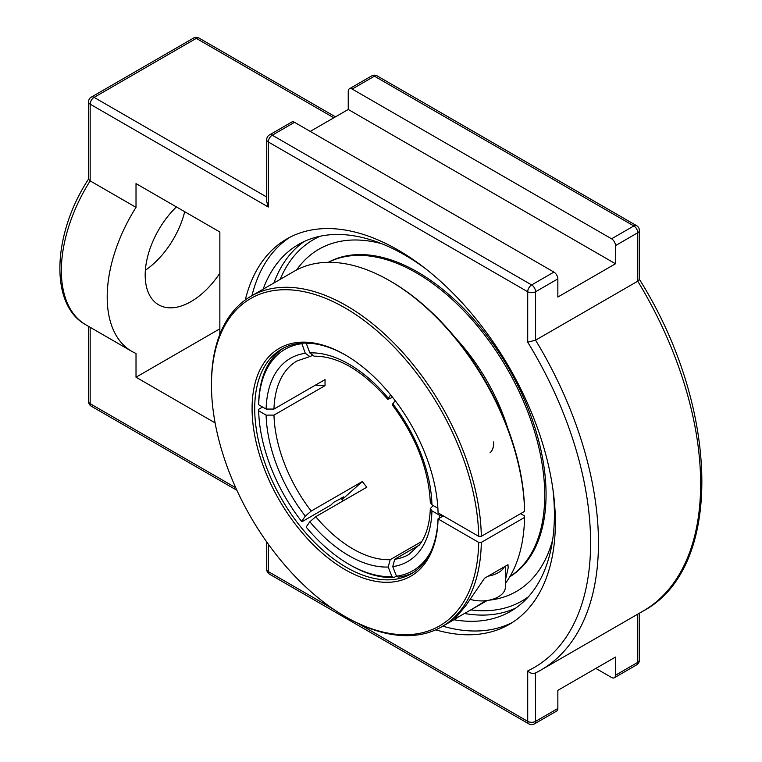 <?xml version="1.0" encoding="UTF-8"?>
<svg xmlns="http://www.w3.org/2000/svg" width="762" height="762" viewBox="0 0 762 762"><rect width="100%" height="100%" fill="white"/><g stroke="black" fill="none" stroke-linecap="round" stroke-linejoin="round"><path stroke-width="1.14" d="M442.77 626.183A222.504 128.464 -120 0 0 512.502 622.392M290.093 237.173A222.504 128.464 -120 0 0 251.946 295.666M245.278 299.942A222.504 128.464 60 0 1 286.769 238.982A222.504 128.464 60 0 1 509.273 367.446A222.504 128.464 60 0 1 509.273 624.373A222.504 128.464 60 0 1 435.731 629.822M453.933 619.744A211.893 122.339 -120 0 0 510.521 611.391A211.893 122.339 -120 0 0 554.403 514.398A211.893 122.339 -120 0 0 552.907 489.147M425.691 268.805A211.893 122.339 -120 0 0 298.628 244.392A211.893 122.339 -120 0 0 263.109 289.217M552.631 539.906A197.558 114.062 60 0 1 497.167 598.865A197.558 114.062 60 0 1 488.842 600.218A197.558 114.062 -120 0 0 497.072 598.884A197.558 114.062 -120 0 0 552.631 539.906M296.608 269.948A197.558 114.062 60 0 1 302.809 262.214A197.558 114.062 60 0 1 381.6 243.669A197.558 114.062 -120 0 0 302.8 262.214A197.558 114.062 -120 0 0 296.608 269.948M88.621 178.956C52.578 233.648 49.073 304.905 85.906 324.85A118.567 68.456 -60 0 1 90.164 180.889L90.164 104.175A5.563 3.21 -60 0 1 94.097 97.374A5.563 3.21 -120 0 0 91.316 97.098A5.563 5.563 0 0 0 88.535 101.908A5.563 3.21 -0 0 0 90.164 104.175L268.329 207.035L266.7 201.559L266.7 139.722A5.563 3.21 -0 0 0 268.329 141.989A5.563 3.21 -60 0 1 272.263 135.188A5.563 3.21 -120 0 0 269.481 134.912A5.563 5.563 0 0 0 266.7 139.722M615.486 245.612L615.486 263.766L348.244 109.471L348.244 91.316A5.563 3.21 60 0 1 349.396 88.773A5.563 3.21 60 0 1 352.177 89.049L611.562 238.801A5.563 3.21 60 0 1 615.486 245.612L637.756 232.753A5.563 3.21 -0 0 0 639.385 230.486A5.563 5.563 0 0 0 636.613 225.676A5.563 3.21 120 0 0 633.832 225.943A5.563 3.21 60 0 1 637.756 232.753L637.756 281.188L535.581 340.185L527.714 342.176A272.339 157.239 60 0 1 527.714 670.931L527.714 721.357A5.563 3.21 120 0 0 528.866 723.9A5.563 5.563 0 0 0 534.429 723.9A5.563 3.21 -120 0 0 535.581 721.357A5.563 3.21 180 0 1 527.714 721.357L358.283 623.535M534.429 723.9L556.698 711.041A5.563 3.21 -120 0 0 557.851 708.498L535.581 721.357L535.362 673.037L540.906 670.074A277.901 160.449 -120 0 0 535.581 340.185L535.581 291.751A5.563 3.21 -120 0 0 531.647 284.94A5.563 3.21 120 0 0 527.714 291.751A5.563 3.21 -0 0 0 535.581 291.751L557.851 278.892A5.563 3.21 -120 0 0 553.917 272.082L294.532 122.33A5.563 3.21 -120 0 0 291.751 122.053L269.481 134.912M639.385 230.486L639.385 279.502L637.756 281.188A277.901 160.449 60 0 1 643.09 611.076L540.906 670.074A277.901 160.449 -120 0 1 535.581 672.922C532.819 674.018 530.2 673.351 527.714 670.931M219.856 334.347L219.856 232L136.017 183.594L136.017 207.359L90.164 180.889L88.535 179.222L88.535 101.908M557.851 708.498L557.851 690.343L615.486 657.063L615.486 675.218A5.563 3.21 60 0 1 614.334 677.761A5.563 3.21 60 0 1 611.562 677.485L595.836 668.407M136.017 207.359A118.567 68.456 120 0 0 131.75 351.33A118.567 68.456 120 0 0 136.017 353.454L136.017 377.219L215.103 422.881M615.486 263.766L557.851 297.047L557.851 278.892M145.371 270.253A64.846 37.433 120 0 0 184.709 211.703M310.248 131.407L348.244 109.471M219.856 273.177A64.846 37.433 -60 0 1 191.043 301.581A64.846 37.433 -60 0 1 158.62 304.8A64.846 37.433 -60 0 1 176.403 206.912M136.017 377.219L219.856 328.813M343.243 496.814A127.778 73.771 -120 0 0 343.519 497.176L342.195 499.072M343.519 497.176L333.699 502.301L331.06 504.949L302.238 521.589L301.581 521.408L305.305 516.122L311.201 511.054L362.293 481.555L342.395 499.329M395.078 400.507L392.354 405.013C415.985 436.759 428.635 469.287 430.32 502.587L431.949 504.806L437.883 508.235M306.181 343.091L309.839 352.911L314.096 356.187C337.842 356.016 362.417 370.408 387.82 399.374L390.582 394.802M396.43 576.072L393.906 577.539L391.935 576.605L388.22 567.014L390.182 559.679L421.881 541.382M283.559 348.082A129.683 74.876 -120 0 0 258.67 403.26L258.67 404.774L266.109 409.061L273.977 409.07L325.069 379.571A111.766 64.522 60 0 0 325.069 385.62L315.43 385.134M419.424 545.011L394.716 559.279L392.754 566.614L396.478 576.196L398.44 577.129A129.683 74.876 -120 0 0 413.185 572.595M441.96 516.636A129.683 74.876 -120 0 0 442.008 515.15L439.379 515.15L431.949 510.854L430.32 508.53L433.254 505.558M392.582 397.297L387.82 399.374M390.182 559.679A111.766 64.522 60 0 1 315.735 516.703L366.827 487.204A111.766 64.522 60 0 1 362.293 481.555M315.735 516.703L309.839 521.77L306.124 527.056A127.835 73.809 60 0 0 349.025 564.337L350.339 565.09A129.683 74.876 -120 0 0 393.906 577.539M391.935 576.605A127.835 73.809 60 0 1 349.025 564.337M301.581 521.408A127.835 73.809 60 0 1 258.67 410.823L258.67 409.308L262.604 407.041M312.029 355.635L309.905 356.559L305.305 353.311L301.723 343.205M258.67 404.774A127.835 73.809 60 0 1 301.581 343.729M306.124 343.319A127.835 73.809 60 0 1 310.267 343.291M325.069 385.62L273.977 415.119L266.109 415.119L258.67 410.823M439.379 515.15A127.835 73.809 60 0 1 439.264 518.189M430.692 551.859A127.835 73.809 60 0 1 396.478 576.196M509.807 576.758A181.566 104.823 -120 0 0 546.059 494.452A181.566 104.823 -120 0 0 467.697 312.677A181.566 104.823 -120 0 0 328.27 262.318M509.873 576.644A181.566 104.823 -120 0 0 544.725 495.214A181.566 104.823 -120 0 0 467.297 314.439A181.566 104.823 -120 0 0 328.403 262.318M507.825 428.444A142.685 82.382 -120 0 0 455.724 338.195M478.698 536.334L481.317 536.334A190.824 110.176 -120 0 0 396.831 346.062A190.824 110.176 -120 0 0 250.993 296.218A190.824 110.176 -120 0 0 211.474 383.572L211.474 385.086A188.976 109.099 60 0 1 343.786 307.181A188.976 109.099 60 0 1 478.698 536.334L438.074 512.883A131.54 75.943 -120 0 0 345.1 354.825A131.54 75.943 -120 0 0 252.089 407.527A131.54 75.943 -120 0 0 343.348 568.604A131.54 75.943 -120 0 0 438.074 518.932L443.313 515.912M345.1 616.525L346.405 617.277A190.824 110.176 -120 0 0 441.817 626.735A190.824 110.176 -120 0 0 481.317 542.392L478.698 542.392A188.976 109.099 60 0 1 345.1 616.525A188.976 109.099 60 0 1 211.474 385.086M481.317 536.334L524.551 511.378L524.551 509.864A188.976 109.099 -120 0 0 390.954 281.464L389.639 280.711A190.824 110.176 60 0 1 524.551 511.378M520.617 513.645L524.551 515.912L524.551 517.427A190.824 110.176 60 0 1 505.397 583.406M487.156 600.504A190.824 110.176 60 0 1 485.051 601.77L454.457 619.192L465.734 605.752L484.575 578.206L507.978 564.69L508.178 567.909L505.397 580.13M250.993 296.218L294.227 271.253A190.824 110.176 60 0 1 389.639 280.711M524.551 517.427L481.317 542.392M485.88 600.666L469.849 610.553M478.698 542.392L438.026 518.903A129.683 74.876 60 0 1 411.251 573.786A129.683 74.876 60 0 1 281.569 498.91A129.683 74.876 60 0 1 281.569 349.158A129.683 74.876 60 0 1 345.757 355.216M343.462 500.691A131.54 75.943 60 0 1 341.3 497.91M340.938 498.119A129.683 74.876 -120 0 0 343.11 500.891M443.265 515.884L438.026 518.903M493.633 441.941C493.881 446.656 492.681 450.294 490.023 452.866M504.415 566.757A24.089 13.906 180 0 1 488.147 576.148M470.497 599.437A24.089 13.906 0 0 0 505.397 587.016L505.397 566.185M528.428 596.76A208.597 120.434 60 0 1 470.964 609.905M280.14 279.387A208.597 120.434 60 0 1 320.259 236.201M304.152 241.516A211.893 122.339 -120 0 0 273.882 283.007M464.687 613.515A211.893 122.339 -120 0 0 515.769 608.047M637.756 614.153L637.756 662.359A5.563 3.21 60 0 1 636.613 664.902A5.563 5.563 0 0 0 639.385 660.092A5.563 3.21 180 0 1 637.756 662.359L615.486 675.218M352.177 89.049L374.447 76.19A5.563 3.21 -60 0 1 377.219 75.914A5.563 5.563 0 0 0 371.666 75.914A5.563 3.21 60 0 1 374.447 76.19L633.832 225.943L611.562 238.801M193.5 38.1A5.563 3.21 60 0 1 196.282 38.376A5.563 3.21 -60 0 1 199.053 38.1A5.563 5.563 0 0 0 193.5 38.1L91.316 97.098M91.316 406.232A5.563 3.21 -60 0 1 90.164 403.689A5.563 3.21 180 0 1 88.535 401.422A5.563 5.563 0 0 0 91.316 406.232L236.887 490.28M266.7 197.025L94.097 97.374L196.282 38.376L333.832 117.786M269.481 574.148A5.563 3.21 -60 0 1 268.329 571.605A5.563 3.21 180 0 1 266.7 569.328A5.563 5.563 0 0 0 269.481 574.148L528.866 723.9M268.329 207.035L268.329 141.989L527.714 291.751L527.714 342.176M553.917 272.082L531.647 284.94L272.263 135.188L294.532 122.33M333.289 609.105L268.329 571.605L268.329 544.201M235.725 487.728L90.164 403.689L90.164 327.317M431.949 504.806A117.319 67.732 -120 0 0 392.754 403.803M388.22 398.155A117.319 67.732 -120 0 0 309.839 352.911M309.839 521.77A117.319 67.732 -120 0 0 388.22 567.014M305.305 353.311A117.319 67.732 -120 0 0 266.109 409.061M273.977 409.07A111.766 64.522 60 0 1 297.075 360.902L309.905 356.559M311.201 511.054A111.766 64.522 60 0 1 273.977 415.119M430.32 508.53C429.778 523.342 426.415 535.124 420.243 543.887L408.842 554.479A111.766 64.522 60 0 1 394.716 559.279M266.109 415.119A117.319 67.732 -120 0 0 305.305 516.122M392.754 566.614A117.319 67.732 -120 0 0 431.949 510.854M266.7 569.328L266.7 541.915M88.535 401.422L88.535 326.374M335.461 116.853L199.053 38.1M371.666 75.914L349.396 88.773M636.613 225.676L377.219 75.914M614.334 677.761L636.613 664.902M639.385 660.092L639.385 613.21M639.308 279.216C720.004 407.384 724.024 568.271 643.09 611.076M85.906 324.85L131.75 351.33M441.817 626.735L457.029 617.953"/></g></svg>

